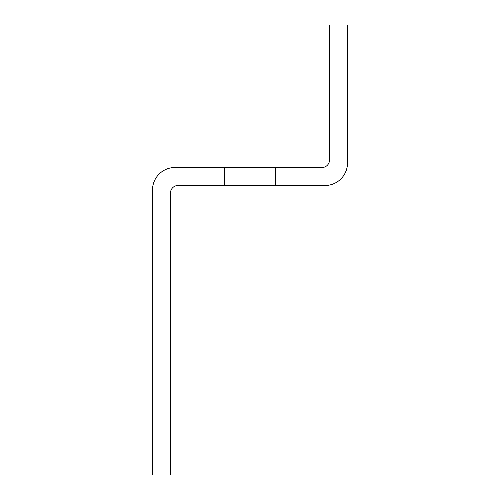 <?xml version="1.0" encoding="UTF-8"?>
<svg xmlns="http://www.w3.org/2000/svg" width="500" height="500" viewBox="0 0 500 500"><rect width="100%" height="100%" fill="white"/><g stroke="black" fill="none" stroke-linecap="round" stroke-linejoin="round"><path stroke-width="0.75" d="M224.5 167.5L224.5 185.5L178 185.5A7.5 7.5 0 0 0 170.5 193L170.5 475L152.5 475L152.5 190A22.5 22.5 0 0 1 175 167.5L275.5 167.5L275.5 185.5L325 185.5A22.5 22.5 0 0 0 347.5 163L347.5 25L329.5 25L329.5 160A7.5 7.5 0 0 1 322 167.5L275.5 167.5M224.5 185.5L275.5 185.5M329.5 25L347.5 25M152.5 445L170.5 445M347.5 55L329.5 55"/></g></svg>

